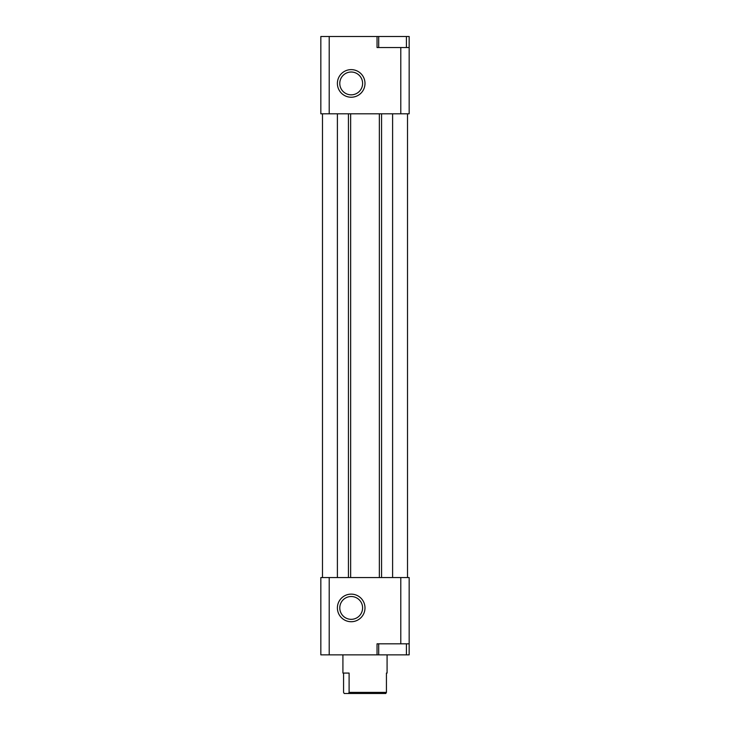 <?xml version="1.0" encoding="UTF-8"?>
<svg xmlns="http://www.w3.org/2000/svg" width="730" height="730" viewBox="0 0 730 730"><rect width="100%" height="100%" fill="white"/><g stroke="black" fill="none" stroke-linecap="round" stroke-linejoin="round"><path stroke-width="1.09" d="M377.045 36.5L377.045 47.541L391.225 47.541L378.697 47.541L378.697 36.5L320.835 36.5L320.835 113.798L322.487 113.798L322.487 577.558L320.835 577.558L320.835 654.856L406.409 654.856L406.409 643.814M406.409 654.856L409.165 654.856L409.165 577.558L407.513 577.558L407.513 113.798L409.165 113.798L409.165 36.5L378.697 36.5M351.194 69.624A13.806 13.806 0 0 1 363.148 90.328A13.806 13.806 0 0 1 339.24 90.328A13.806 13.806 0 0 1 351.194 69.624M329.212 36.5L329.212 113.798M391.225 47.541L400.788 47.541L400.788 113.798M400.788 577.558L400.788 643.814L409.165 643.814M377.045 654.856L377.045 643.814L400.788 643.814M329.212 577.558L329.212 654.856M351.194 621.723A13.806 13.806 0 0 0 363.148 601.027A13.806 13.806 0 0 0 339.24 601.027A13.806 13.806 0 0 0 351.194 621.723M407.513 113.798L337.397 113.798L337.397 577.558L322.487 577.558M337.397 113.798L322.487 113.798M350.646 113.798L350.646 577.558L337.397 577.558M379.354 113.798L379.354 577.558L350.646 577.558M392.603 113.798L392.603 577.558L379.354 577.558M407.513 577.558L392.603 577.558M409.165 47.541L400.788 47.541M351.194 619.332A11.415 11.415 0 0 0 361.076 602.223A11.415 11.415 0 0 0 341.312 602.223A11.415 11.415 0 0 0 351.194 619.332M351.194 72.014A11.415 11.415 0 0 1 361.076 89.133A11.415 11.415 0 0 1 341.312 89.133A11.415 11.415 0 0 1 351.194 72.014M378.697 654.856L378.697 643.814L391.225 643.814M343.565 673.069L343.565 692.396L344.222 693.5L385.778 693.5L386.435 692.396L386.435 673.069L387.082 673.069L386.435 673.069M348.447 693.5L349.104 692.396L386.435 692.396M349.104 692.396L349.104 673.069L342.918 673.069L342.918 654.856M348.438 113.798L348.438 577.558M381.562 113.798L381.562 577.558M406.409 47.541L406.409 36.5M387.082 673.069L387.082 654.856"/></g></svg>
